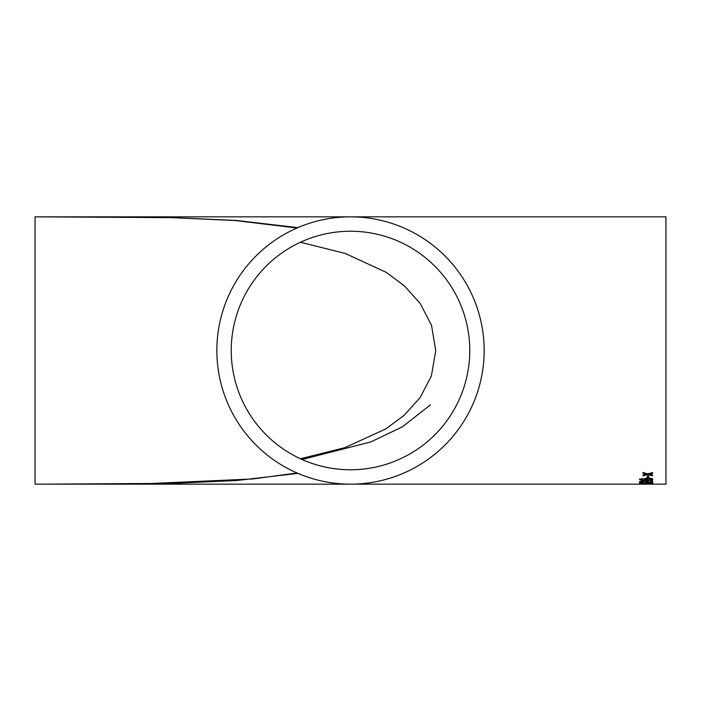 <?xml version="1.0" encoding="UTF-8"?>
<svg xmlns="http://www.w3.org/2000/svg" width="701" height="701" viewBox="0 0 701 701"><rect width="100%" height="100%" fill="white"/><g stroke="black" fill="none" stroke-linecap="round" stroke-linejoin="round"><path stroke-width="1.05" d="M42.998 216.846L35.05 216.846L35.05 484.154L350.5 484.154A133.654 133.654 0 0 0 484.154 350.5A133.654 133.654 0 0 0 350.5 216.846A133.654 133.654 0 0 0 216.846 350.5A133.654 133.654 0 0 0 350.5 484.154L639.461 484.154M297.916 227.623L236.316 220.447L172.157 217.617L35.05 216.846L665.95 216.846L665.95 484.154L639.382 484.146M231.234 350.5A119.266 119.266 0 0 0 350.5 469.766A119.266 119.266 0 0 0 469.766 350.5A119.266 119.266 0 0 0 350.5 231.234A119.266 119.266 0 0 0 231.234 350.5M297.916 473.377L236.789 480.518L173.278 483.357L42.875 484.154L143.355 483.839L252.877 478.949L297.04 472.991M649.31 474.262L652.666 473.394L652.666 472.579L647.812 473.858L642.966 472.509L642.966 473.333L646.322 474.244L642.966 475.068L642.966 475.795L647.812 474.63L652.666 475.856L652.666 475.129L649.836 474.13M647.216 477.749L647.216 476.145L648.749 476.145L648.749 477.749L647.216 477.749M641.599 478.871L639.382 479.282L640.898 480.15L646.453 480.492C650.142 480.579 652.272 480.194 652.841 479.335C652.552 478.599 651.036 478.205 648.294 478.152C645.717 478.205 644.28 478.573 643.982 479.265L645.735 480.089L641.31 479.694L640.916 479.309L641.599 478.678L640.916 479.309M652.666 482.49L652.666 480.842L650.966 480.842L650.966 482.122L643.054 480.877L639.382 481.718C639.417 482.174 640.67 482.419 643.132 482.463L640.916 481.727L643.071 481.245L652.666 482.49M646.12 482.691L639.382 483.252L651.562 483.567L652.841 483.252L646.12 482.691M647.216 484.067L648.749 483.795L647.216 484.067M300.457 458.752L344.874 447.659L385.822 428.916L404.135 415.334L419.969 397.844L431.369 376.069L435.759 350.675L431.518 325.36L420.197 303.472L404.416 285.92L386.225 272.339L345.181 253.438L300.457 242.248M430.379 404.906L402.383 426.839L370.838 441.937L302.087 459.497M651.308 483.953L646.199 483.953M648.775 483.944L646.199 484.146M651.308 484.146L648.775 484.137M644.666 483.953L640.916 483.953M642.826 483.944L640.916 484.146M644.666 484.146L642.826 484.146M648.749 483.795L647.216 483.795M652.841 483.059L650.756 483.41M641.389 483.41L639.461 483.155M651.308 483.252L646.112 482.735L640.916 483.059L641.827 483.445L651.308 483.252L640.916 483.252M652.666 482.288L643.071 481.052L640.916 481.727M643.299 481.981L643.132 482.262C640.67 482.227 639.417 481.981 639.382 481.526M642.966 478.503L641.599 478.678M645.735 480.089L643.982 479.072M652.841 479.142C652.272 480.001 650.142 480.387 646.453 480.299L640.898 479.957L639.382 479.09M651.308 479.37L648.346 478.459L645.516 479.388L648.259 480.089L651.308 479.37L648.346 478.652L645.516 479.388M648.749 477.556L647.216 477.556M652.666 473.21L649.836 473.946M646.322 474.244L642.966 473.149M652.666 475.672L647.812 474.63M647.812 474.446L642.966 475.611M40.176 216.846L171.543 217.634L235.396 220.552L297.04 228.009M35.05 484.154L42.875 484.154"/></g></svg>
